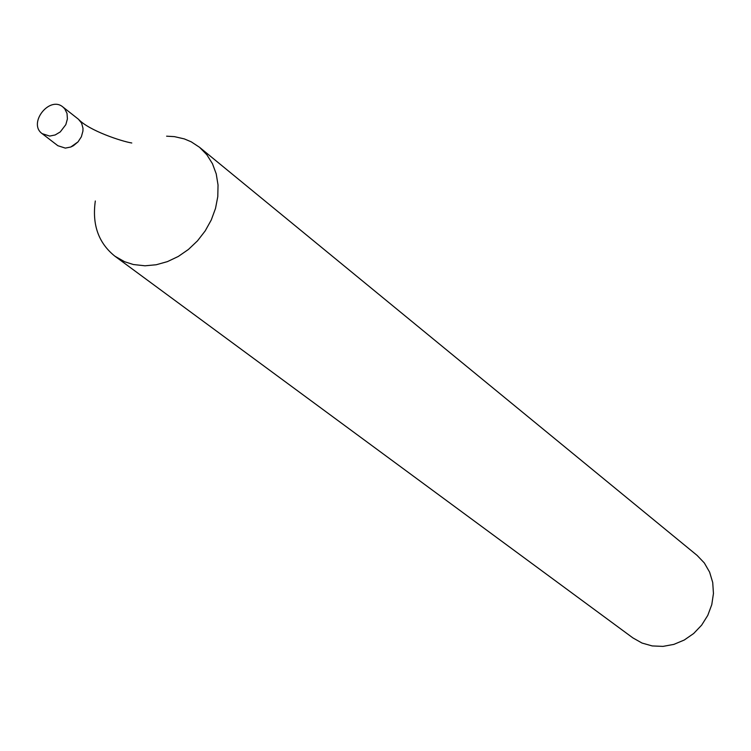 <?xml version="1.0" encoding="UTF-8"?>
<svg xmlns="http://www.w3.org/2000/svg" width="751" height="751" viewBox="0 0 751 751"><rect width="100%" height="100%" fill="white"/><g stroke="black" fill="none" stroke-linecap="round" stroke-linejoin="round"><path stroke-width="1.13" d="M114.884 256.185L632.905 637.909L642.03 643.053L652.225 645.935L663.02 646.386L673.872 644.386L684.264 640.021L693.671 633.506L701.641 625.151L707.78 615.369L711.779 604.639L713.45 593.497L712.718 582.485L709.62 572.14L704.325 562.959L697.088 555.383L199.559 147.309L206.825 154.734L212.449 163.68L216.222 173.875L218.034 184.971L217.79 196.612L215.518 208.403L211.275 219.959L205.201 230.895L197.504 240.836L188.435 249.445L178.306 256.448L167.445 261.611L156.227 264.756L145.018 265.798L133.359 264.521L124.647 261.742L114.884 256.185C98.484 243.033 91.96 224.624 95.321 200.986M166.609 136.184L174.42 136.635L184.352 138.916L191.261 141.845L199.559 147.309M65.346 148.107L57.855 145.713L65.346 148.107L70.782 147.018L78.048 141.864L81.371 136.766L82.929 131.087L82.986 128.261L81.606 123.136L78.451 119.24L81.606 123.136L82.986 128.261L82.929 131.087L81.371 136.766L78.048 141.864L73.401 145.722L70.782 147.018L65.346 148.107M49.707 136.072L42.187 133.669C27.627 123.493 49.472 95.415 62.915 107.008L64.708 108.773L67.017 113.392L67.412 118.921L65.825 124.638L60.277 131.913L55.17 134.964L49.707 136.072M131.782 142.99C121.69 141.385 89.022 130.646 78.451 119.24L62.915 107.008M42.187 133.669L57.855 145.713"/></g></svg>
